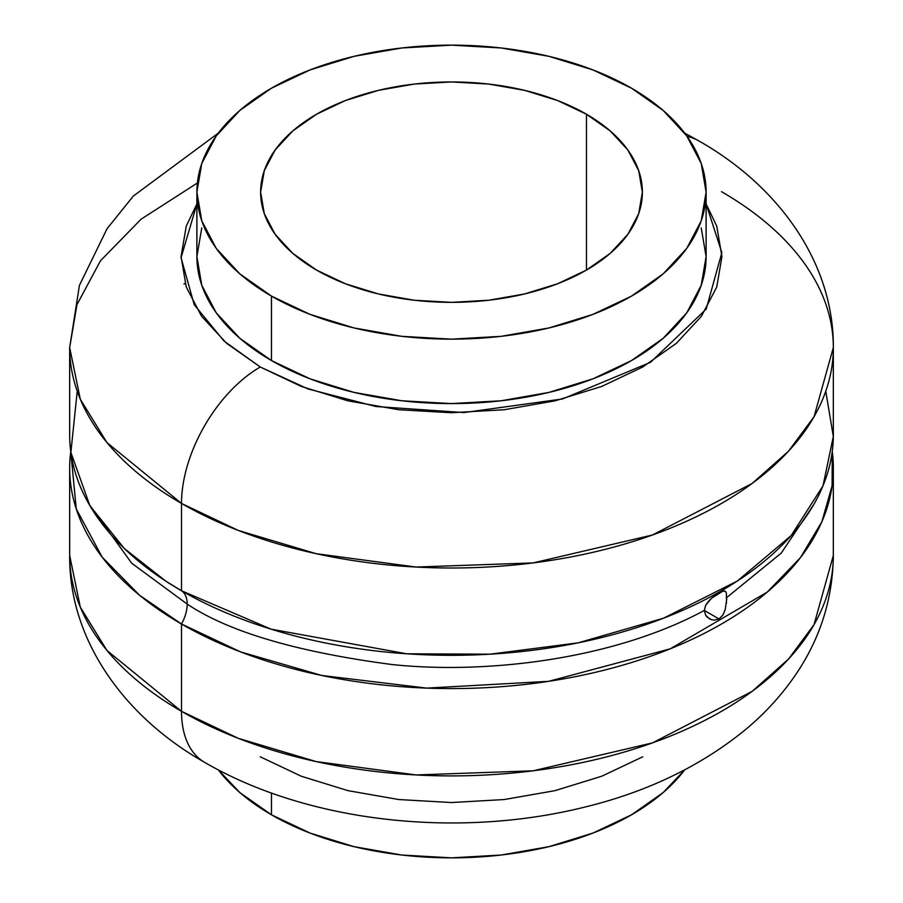 <?xml version="1.0" encoding="UTF-8"?>
<svg xmlns="http://www.w3.org/2000/svg" width="903" height="903" viewBox="0 0 903 903"><rect width="100%" height="100%" fill="white"/><g stroke="black" fill="none" stroke-linecap="round" stroke-linejoin="round"><path stroke-width="1.35" d="M726.441 593.26L725.199 591.138L722.863 591.149L714.138 596.194L709.284 600.326L705.683 605.191L704.306 610.451C613.826 659.416 486.514 674.462 392.365 664.585C297.11 652.045 228.719 631.886 187.203 604.096A29.776 17.191 120 0 0 181.503 590.754L271.148 629.177L406.666 653.795L490.013 654.19L578.168 642.834L663.524 618.205L737.243 581.092L791.141 535.603L822.994 485.837L833.322 436.51L825.771 391.213M813.964 504.201L781.253 553.099L726.813 597.459L781.253 553.099L813.964 504.201M77.229 391.213L70.874 452.403L89.894 505.669L124.287 548.482L165.757 581.092L181.503 590.754A29.776 17.191 -60 0 1 187.203 604.096L131.68 563.19L89.036 504.201L131.68 563.19L187.203 604.096A29.776 17.191 -60 0 1 181.503 624.018L139.638 595.325L102.265 557.264L76.258 508.931L70.75 451.5A381.834 220.456 180 0 0 69.666 468.126L69.666 555.447A381.834 220.456 0 0 0 181.503 711.327A111.396 64.316 120 0 0 204.575 762.324A111.396 64.316 -60 0 1 181.503 711.327A381.834 220.456 0 0 0 597.617 759.118A381.834 220.456 0 0 0 833.334 555.447L814.054 624.616L788.5 659.1L752.154 691.348L652.451 742.898L533.165 770.801L416.125 774.955L316.152 761.579L238.403 738.372L181.503 711.327L181.503 624.018L181.503 711.327L106.938 650.453L80.299 607.121L69.666 555.447C68.899 639.606 123.948 716.801 204.575 762.324C308.081 822.577 457.324 838.594 583.598 807.384C646.537 792.202 700.468 766.32 745.381 729.726C765.112 713.336 782.009 694.802 796.062 674.09C820.353 638.207 832.78 598.655 833.334 555.447L833.334 468.126A381.834 220.456 180 0 1 597.617 671.798A381.834 220.456 180 0 1 181.503 624.018A381.834 220.456 180 0 1 69.666 468.126M183.941 284.027L185.092 283.474M724.985 610.259L723.19 614.559L719.059 618.973L704.306 610.451L705.683 615.27L709.306 618.713L711.632 619.718L707.275 617.212L705.683 615.27L704.306 610.451L705.683 605.191L711.62 598.158L722.863 591.149M726.791 598.779L725.29 609.175M723.969 590.912L725.199 591.138L726.43 593.215L726.43 603.283M724.195 590.901L725.922 591.894M197.373 183.016L141.082 219.181L100.47 260.798L76.981 304.604L69.666 347.553L80.299 399.228L106.938 442.56L181.503 503.434A381.834 220.456 180 0 1 69.666 347.553L69.666 434.874A381.834 220.456 0 0 0 181.503 590.754L181.503 503.434A111.396 64.316 -60 0 1 260.267 367.002L301.252 386.428L348.005 400.853L398.742 409.736L451.5 412.739L504.258 409.736L554.995 400.853L601.748 386.428L642.733 367.002L676.358 343.343L701.36 316.355L716.745 287.064L721.937 256.599L716.745 226.134L706.112 203.965L721.858 252.626L706.214 309.074L650.532 362.306L562.467 398.991L463.95 412.569L375.953 406.519L308.081 388.967L260.267 367.002A111.396 64.316 120 0 0 181.503 503.434L238.403 530.479L316.152 553.686L416.125 567.05L533.165 562.908L652.451 535.005L752.154 483.455L788.5 451.207L814.054 416.723L833.334 347.553A381.834 220.456 180 0 1 597.617 551.225A381.834 220.456 180 0 1 181.503 503.434L181.503 590.754A381.834 220.456 0 0 0 597.617 638.534A381.834 220.456 0 0 0 833.334 434.874L833.334 347.553C833.909 262.163 777.957 185.499 698.425 140.676A111.396 64.316 120 0 0 687.081 136.376A111.396 64.316 -60 0 1 698.425 140.676L684.688 133.125M586.465 114.23L586.465 270.076L610.202 253.371L627.845 234.328L638.703 213.65L642.372 192.147L638.703 170.656L627.845 149.977L610.202 130.924L586.465 114.23L557.546 100.526L524.541 90.345L488.737 84.069L451.5 81.947L414.263 84.069L378.459 90.345L345.454 100.526L316.535 114.23L292.798 130.924L275.155 149.977L264.297 170.656L260.628 192.147A190.872 110.2 180 0 1 378.459 90.345A190.872 110.2 180 0 1 586.465 114.23A190.872 110.2 180 0 1 642.372 192.147A190.872 110.2 180 0 1 524.541 293.96A190.872 110.2 180 0 1 316.535 270.076A190.872 110.2 180 0 1 260.628 192.147L264.297 213.65L275.155 234.328L292.798 253.371L316.535 270.076L345.454 283.779L378.459 293.96L414.263 300.236L451.5 302.347L488.737 300.236L524.541 293.96L557.546 283.779L586.465 270.076L586.465 114.23M201.775 227.917L196.888 256.599A254.612 146.997 0 0 0 271.464 360.545L271.464 296.094A254.612 146.997 180 0 1 196.888 192.147A254.612 146.997 180 0 1 354.066 56.336A254.612 146.997 180 0 1 631.536 88.201L663.208 110.482L686.731 135.901L701.225 163.477L706.112 192.147L701.225 220.829L686.731 248.404L663.208 273.823L631.536 296.094L592.955 314.379L548.934 327.958L501.176 336.334L451.5 339.156L401.824 336.334L354.066 327.958L310.045 314.379L271.464 296.094L239.792 273.823L216.268 248.404L201.775 220.829L196.888 192.147L201.775 163.477L216.268 135.901L239.792 110.482L271.464 88.201L310.045 69.926L354.066 56.336L401.824 47.972L451.5 45.15L501.176 47.972L548.934 56.336L592.955 69.926L631.536 88.201A254.612 146.997 180 0 1 706.112 192.147A254.612 146.997 180 0 1 548.934 327.958A254.612 146.997 180 0 1 271.464 296.094L271.464 360.545A254.612 146.997 0 0 0 548.934 392.41A254.612 146.997 0 0 0 706.112 256.599L701.225 227.917M271.464 793.026L271.464 814.799A254.612 146.997 0 0 0 684.688 769.875L663.208 792.518L631.536 814.799L592.955 833.074L548.934 846.664L501.176 855.028L451.5 857.85L401.824 855.028L354.066 846.664L310.045 833.074L271.464 814.799L271.464 793.026M725.199 609.514L722.863 615.112L719.059 618.973L714.138 620.147L719.059 618.973L704.306 610.451C613.826 659.416 486.514 674.462 392.365 664.585C297.11 652.045 228.719 631.886 187.203 604.096A29.776 17.191 120 0 1 181.503 624.018L240.537 651.876L321.852 675.489L426.701 688.12L548.629 681.336L670.184 648.851L767.245 592.097L800.397 557.704L821.899 521.686L832.103 485.791L832.25 451.5A381.834 220.456 180 0 1 833.334 468.126M721.497 191.673A381.834 220.456 180 0 1 833.334 347.553M218.312 769.875L239.792 792.518L271.464 814.799A254.612 146.997 0 0 1 218.312 769.875M260.267 367.002L224.034 341.052L194.224 304.729L181.063 257.705L196.888 203.976L186.255 226.134L181.063 256.599L186.255 287.064L201.64 316.355L226.642 343.343L260.267 367.002M196.888 192.147L196.888 256.599L201.775 285.28L216.268 312.856L239.792 338.264L271.464 360.545L310.045 378.831L354.066 392.41L401.824 400.774L451.5 403.596L501.176 400.774L548.934 392.41L592.955 378.831L631.536 360.545L663.208 338.264L686.731 312.856L701.225 285.28L706.112 256.599L706.112 192.147M260.267 756.804L301.252 776.23L348.005 790.656L398.742 799.539L451.5 802.541L504.258 799.539L554.995 790.656L601.748 776.23L642.733 756.804M714.138 620.147L711.632 619.718M218.312 133.125L133.317 196.064L107.051 228.741L79.419 285.371L69.666 347.553"/></g></svg>
